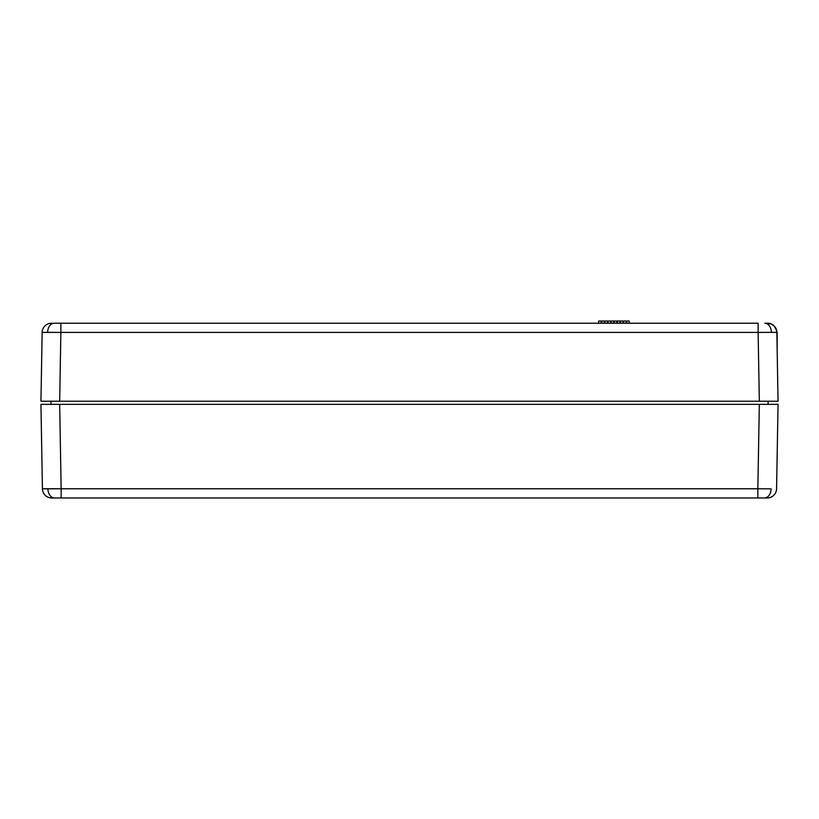 <?xml version="1.0" encoding="UTF-8"?>
<svg xmlns="http://www.w3.org/2000/svg" width="819" height="819" viewBox="0 0 819 819"><rect width="100%" height="100%" fill="white"/><g stroke="black" fill="none" stroke-linecap="round" stroke-linejoin="round"><path stroke-width="1.23" d="M42.148 332.412L40.95 401.228L42.148 332.412L60.872 332.412L60.872 323.218L54.249 323.218A9.357 6.624 90 0 0 47.635 332.35L42.148 332.412A9.357 9.357 0 0 1 51.515 323.218A9.357 9.357 0 0 0 42.148 332.412M55.252 401.228L778.05 401.228L776.852 332.412L776.095 328.88L774.047 325.901L771.037 323.914L764.751 323.218A9.357 6.624 90 0 1 771.365 332.35L776.852 332.412A9.357 9.357 0 0 0 767.485 323.218A9.357 9.357 0 0 1 776.852 332.412L778.05 401.228L40.95 401.228M49.007 401.228L51.515 401.228M759.326 401.228L758.128 332.412L759.326 401.228L767.495 401.228M758.128 332.412L60.872 332.412L59.674 401.228L60.872 332.412L47.635 332.35A9.357 6.624 -90 0 1 54.249 323.218L60.872 323.218L60.872 332.412L758.128 332.412L758.128 323.218L60.872 323.218L758.128 323.218L758.128 332.412L771.365 332.35L758.128 332.412M767.485 323.218L764.751 323.218A9.357 6.624 -90 0 1 771.365 332.35L776.852 332.412M48.126 401.228L59.674 401.228M778.05 401.228L772.563 401.228M774.047 325.901L776.545 330.2A9.357 9.357 0 0 1 777.149 333.517L776.443 329.934L777.149 333.517L777.149 349.744L777.149 333.517M763.073 404.351L772.563 404.351L759.326 404.351L757.851 488.769L61.149 488.769L757.851 488.769L757.851 497.972L61.149 497.972L61.149 488.769L61.149 497.972L54.525 497.972A9.357 6.624 90 0 1 47.911 488.841L61.149 488.769L59.674 404.351L759.326 404.351L40.95 404.351L59.674 404.351L61.149 488.769L42.424 488.769L40.95 404.351L42.424 488.769A9.357 9.357 0 0 0 51.781 497.972L54.525 497.972A9.357 6.624 -90 0 1 47.911 488.841L42.424 488.769A9.357 9.357 0 0 0 51.781 497.972L764.475 497.972A9.357 6.624 -90 0 0 771.088 488.841L757.851 488.769L757.851 497.972L767.219 497.972A9.357 9.357 0 0 0 776.576 488.769L778.05 404.351L776.576 488.769A9.357 9.357 0 0 1 767.219 497.972L764.475 497.972A9.357 6.624 90 0 0 771.088 488.841L757.851 488.769L759.326 404.351L778.05 404.351M40.95 404.351L55.927 404.351M768.058 404.351L768.12 401.228L768.058 404.351M50.993 401.228L50.942 404.351L50.993 401.228M598.648 323.218L598.648 321.028L601.146 321.028L601.146 323.218L601.146 321.028L598.648 321.028L598.648 323.218M601.77 323.218L601.77 321.028L604.268 321.028L604.268 323.218L604.268 321.028L601.77 321.028L601.77 323.218M604.893 321.028L607.391 321.028L607.391 323.218L607.391 321.028L604.893 321.028L604.893 323.218L604.893 321.028M608.015 321.028L610.503 321.028L610.503 323.218L610.503 321.028L608.015 321.028L608.015 323.218L608.015 321.028M611.128 321.028L613.626 321.028L613.626 323.218L613.626 321.028L611.128 321.028L611.128 323.218L611.128 321.028M614.25 321.028L616.748 321.028L616.748 323.218L616.748 321.028L614.25 321.028L614.25 323.218L614.25 321.028M617.372 321.028L619.87 321.028L619.87 323.218L619.87 321.028L617.372 321.028L617.372 323.218L617.372 321.028M620.495 321.028L622.993 321.028L622.993 323.218L622.993 321.028L620.495 321.028L620.495 323.218L620.495 321.028M623.617 321.028L626.115 321.028L626.115 323.218L626.115 321.028L623.617 321.028L623.617 323.218L623.617 321.028M626.74 321.028L629.227 321.028L629.227 323.218L629.227 321.028L626.74 321.028L626.74 323.218L626.74 321.028"/></g></svg>
